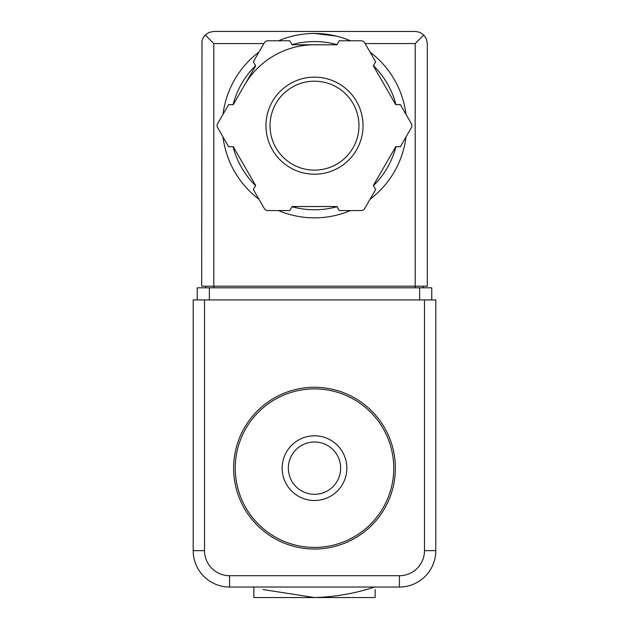 <?xml version="1.0" encoding="UTF-8"?>
<svg xmlns="http://www.w3.org/2000/svg" width="629" height="629" viewBox="0 0 629 629"><rect width="100%" height="100%" fill="white"/><g stroke="black" fill="none" stroke-linecap="round" stroke-linejoin="round"><path stroke-width="0.94" d="M375.151 586.888C355.283 593.414 335.068 596.968 314.5 597.55L375.151 597.55L375.151 589.554M253.849 586.888L253.849 597.55L314.5 597.55L263.095 589.554M314.5 388.903A79.254 79.254 0 0 1 383.14 507.784A79.254 79.254 0 0 1 245.86 507.784A79.254 79.254 0 0 1 314.5 388.903M314.5 387.283A80.874 80.874 0 0 1 384.539 508.594A80.874 80.874 0 0 1 244.461 508.594A80.874 80.874 0 0 1 314.5 387.283M314.5 442.006A26.143 26.143 0 0 1 337.144 481.232A26.143 26.143 0 0 1 291.856 481.232A26.143 26.143 0 0 1 314.5 442.006M314.5 435.811A32.346 32.346 0 0 1 342.514 484.33A32.346 32.346 0 0 1 286.486 484.33A32.346 32.346 0 0 1 314.5 435.811M204.511 550.642L193.189 550.642L193.189 299.947L204.511 299.947L204.511 550.642A25.074 25.074 0 0 0 229.585 575.716L229.585 587.038L399.415 587.038A36.396 36.396 0 0 0 435.811 550.642L435.811 299.947L424.489 299.947L424.489 550.642L435.811 550.642A36.396 36.396 0 0 1 399.415 587.038L399.415 575.716L229.585 575.716M193.189 550.642A36.396 36.396 0 0 0 229.585 587.038A36.396 36.396 0 0 1 193.189 550.642M336.106 36.042L314.5 33.471A92.196 92.196 0 0 1 350.455 40.775A92.196 92.196 0 0 0 278.545 40.775A92.196 92.196 0 0 1 314.5 33.471M263.865 43.582L213.813 43.582L205.235 35.004L203.198 37.716L201.988 40.885L201.681 286.195L213.813 286.195L213.813 287.815M205.235 35.004L209.174 32.37L213.813 31.45L415.863 31.466L419.826 32.37L423.765 35.004L415.187 43.582L365.135 43.582M423.765 35.004L426.391 38.935L427.319 43.582L427.319 286.195L213.813 286.195L213.813 43.582M209.371 299.947L197.239 299.947L197.239 287.815L209.371 287.815L209.371 299.947L431.761 299.947L431.761 287.815L209.371 287.815M205.73 286.195L205.73 287.815M423.27 286.195L423.27 287.815M244.461 85.23A80.874 80.874 0 0 1 314.5 44.793M370.041 52.081A92.196 92.196 0 0 1 405.996 114.36A92.196 92.196 0 0 0 370.041 52.081M405.996 136.973A92.196 92.196 0 0 1 370.041 199.251A92.196 92.196 0 0 0 405.996 136.973M350.455 210.558A92.196 92.196 0 0 1 278.545 210.558A92.196 92.196 0 0 0 350.455 210.558M258.959 199.251A92.196 92.196 0 0 1 223.004 136.973A92.196 92.196 0 0 0 258.959 199.251M223.004 114.36A92.196 92.196 0 0 1 258.959 52.081A92.196 92.196 0 0 0 223.004 114.36M228.618 104.642L217.642 123.646A4.041 4.041 0 0 0 217.642 127.687L228.618 146.691L233.257 146.691L255.673 185.508L253.345 189.533L264.322 208.537A4.041 4.041 0 0 0 267.82 210.558L289.765 210.558L292.092 206.54L336.908 206.54L339.235 210.558L361.18 210.558A4.041 4.041 0 0 0 364.678 208.537L375.655 189.533L373.327 185.508L395.743 146.691L400.382 146.691L411.358 127.687A4.041 4.041 0 0 0 411.358 123.646L400.382 104.642L395.743 104.642L373.327 65.817L375.655 61.799L364.678 42.796A4.041 4.041 0 0 0 361.18 40.775L339.235 40.775L336.908 44.793L292.092 44.793L289.765 40.775L267.82 40.775A4.041 4.041 0 0 0 264.322 42.796L253.345 61.799L255.673 65.817L233.257 104.642L228.618 104.642M314.5 81.188A44.478 44.478 0 0 1 353.018 147.901A44.478 44.478 0 0 1 275.982 147.901A44.478 44.478 0 0 1 314.5 81.188A44.478 44.478 0 0 1 353.018 147.901A44.478 44.478 0 0 1 275.982 147.901A44.478 44.478 0 0 1 314.5 81.188A44.478 44.478 0 0 1 353.018 147.901A44.478 44.478 0 0 1 275.982 147.901A44.478 44.478 0 0 1 314.5 81.188M399.415 575.716A25.074 25.074 0 0 0 424.489 550.642M419.629 287.815L419.629 299.947M415.187 43.582L415.187 287.815M291.99 44.628A84.105 84.105 0 0 1 337.01 44.628M373.429 65.652A84.105 84.105 0 0 1 395.932 104.642M395.932 146.691A84.105 84.105 0 0 1 373.429 185.681M337.01 206.705A84.105 84.105 0 0 1 291.99 206.705M255.571 185.681A84.105 84.105 0 0 1 233.068 146.691M233.068 104.642A84.105 84.105 0 0 1 255.571 65.652M314.5 77.139A48.519 48.519 0 0 1 356.525 149.93A48.519 48.519 0 0 1 272.475 149.93A48.519 48.519 0 0 1 314.5 77.139"/></g></svg>

